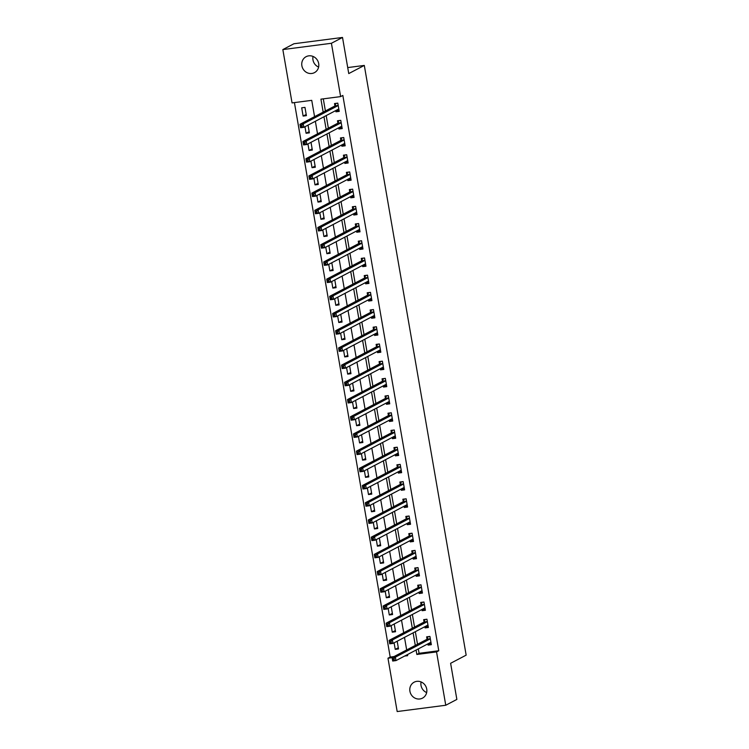 <?xml version="1.0" encoding="UTF-8"?>
<svg xmlns="http://www.w3.org/2000/svg" width="749" height="749" viewBox="0 0 749 749"><rect width="100%" height="100%" fill="white"/><g stroke="black" fill="none" stroke-linecap="round" stroke-linejoin="round"><path stroke-width="1.12" d="M318.615 67.064A8.997 8.408 62.3 0 1 312.979 59.929A8.997 8.408 62.3 0 1 313.045 56.437M318.681 63.571A8.997 8.408 62.3 0 1 314.458 72.634A8.997 8.408 62.3 0 1 301.875 65.753A8.997 8.408 62.3 0 1 306.098 56.69A8.997 8.408 62.3 0 1 318.681 63.571M426.658 692.563A8.997 8.408 62.3 0 1 421.022 685.429A8.997 8.408 62.3 0 1 421.088 681.936M426.724 689.071A8.997 8.408 62.3 0 1 422.502 698.134A8.997 8.408 62.3 0 1 409.918 691.252A8.997 8.408 62.3 0 1 414.141 682.189A8.997 8.408 62.3 0 1 426.724 689.071M314.561 116.647L311.743 100.347L292.054 102.903L282.841 49.574L293.945 43.751L342.518 37.45L348.753 73.58L364.304 65.425L466.159 655.141L450.617 663.296L456.862 699.426L445.758 705.249L397.176 711.55L387.973 658.221L392.111 657.678M294.423 102.604L390.192 657.06L387.973 658.221M390.192 657.06L394.068 656.555M406.857 654.888L407.512 654.804M394.105 642.82L395.238 649.364L398.515 648.943L397.185 641.21M391.137 625.612L392.27 632.165L395.547 631.735L394.208 624.001M388.16 608.413L389.293 614.957L392.579 614.536L391.24 606.802M385.192 591.214L386.325 597.758L389.602 597.327L388.272 589.594M382.224 574.006L383.348 580.55L386.634 580.129L385.295 572.395M379.247 556.807L380.38 563.351L383.666 562.92L382.327 555.187M376.279 539.598L377.412 546.143L380.689 545.721L379.35 537.988M373.302 522.399L374.434 528.944L377.721 528.522L376.382 520.78M370.334 505.191L371.467 511.745L374.743 511.314L373.414 503.581M367.366 487.992L368.489 494.537L371.776 494.115L370.437 486.382M364.389 470.793L365.521 477.338L368.808 476.907L367.469 469.174M361.421 453.585L362.553 460.129L365.83 459.708L364.501 451.975M358.453 436.386L359.576 442.931L362.862 442.5L361.524 434.766M355.475 419.178L356.608 425.722L359.894 425.301L358.556 417.567M352.507 401.979L353.64 408.523L356.917 408.093L355.578 400.359M349.53 384.771L350.663 391.324L353.949 390.894L352.61 383.16M346.562 367.572L347.695 374.116L350.972 373.695L349.643 365.961M343.594 350.363L344.718 356.917L348.004 356.487L346.665 348.753M340.617 333.165L341.75 339.709L345.036 339.288L343.697 331.554M337.649 315.966L338.782 322.51L342.059 322.079L340.729 314.346M334.681 298.757L335.805 305.302L339.091 304.88L337.752 297.147M331.704 281.558L332.837 288.103L336.114 287.672L334.784 279.939M328.736 264.35L329.869 270.895L333.146 270.473L331.807 262.74M325.759 247.151L326.892 253.696L330.178 253.274L328.839 245.532M322.791 229.943L323.924 236.497L327.201 236.066L325.871 228.333M319.823 212.744L320.947 219.288L324.233 218.867L322.894 211.134M316.846 195.536L317.979 202.09L321.265 201.659L319.926 193.925M313.878 178.337L315.011 184.881L318.288 184.46L316.949 176.727M310.901 161.138L312.033 167.682L315.32 167.252L313.981 159.518M307.933 143.93L309.065 150.474L312.342 150.053L311.013 142.319M304.965 126.731L306.088 133.275L309.374 132.845L308.036 125.111M306.407 115.646L304.974 107.388L301.697 107.819L303.12 116.076L306.407 115.646M418.307 648.887L419.075 653.306L438.764 650.75L342.845 95.441L340.626 96.602L320.937 99.158L323.175 112.125M323.296 98.849L325.394 110.964M326.19 115.589L328.362 128.173M329.167 132.798L331.339 145.372M332.135 149.997L334.307 162.57M335.112 167.205L337.284 179.779M338.08 184.404L340.252 196.978M341.048 201.612L343.22 214.186M344.025 218.811L346.197 231.385M346.993 236.019L349.165 248.593M349.961 253.218L352.133 265.792M352.938 270.417L355.11 282.991M355.906 287.625L358.078 300.199M358.883 304.824L361.055 317.398M361.851 322.033L364.023 334.606M364.819 339.231L366.991 351.805M367.796 356.44L369.969 369.014M370.764 373.639L372.936 386.212M373.732 390.838L375.904 403.421M376.71 408.046L378.882 420.62M379.677 425.245L381.85 437.819M382.655 442.453L384.827 455.027M385.623 459.652L387.795 472.226M388.591 476.86L390.763 489.434M391.568 494.059L393.74 506.633M394.536 511.267L396.708 523.841M397.513 528.466L399.685 541.04M400.481 545.665L402.653 558.239M403.449 562.874L405.621 575.447M406.426 580.072L408.598 592.646M409.394 597.281L411.566 609.855M412.362 614.48L414.534 627.053M415.339 631.688L417.511 644.262M427.848 643.887L428.063 645.104L431.34 644.683L429.917 636.425L426.63 636.847L427.014 639.084M424.88 626.679L425.086 627.905L428.372 627.475L426.939 619.217L423.662 619.648L424.046 621.885M421.902 609.48L422.118 610.697L425.395 610.276L423.971 602.018L420.685 602.439L421.078 604.677M418.934 592.272L419.14 593.498L422.427 593.068L421.004 584.81L417.717 585.241L418.101 587.478M415.957 575.073L416.172 576.29L419.459 575.869L418.026 567.611L414.749 568.032L415.133 570.27M412.989 557.874L413.205 559.091L416.481 558.66L415.058 550.403L411.772 550.833L412.165 553.071M410.021 540.666L410.227 541.883L413.514 541.461L412.081 533.204L408.804 533.625L409.188 535.872M407.044 523.467L407.259 524.684L410.536 524.263L409.113 516.005L405.836 516.426L406.22 518.664M404.076 506.258L404.282 507.485L407.568 507.054L406.145 498.797L402.859 499.227L403.243 501.465M401.108 489.06L401.314 490.277L404.6 489.855L403.168 481.598L399.891 482.019L400.275 484.257M398.131 471.851L398.346 473.078L401.623 472.647L400.2 464.389L396.914 464.82L397.307 467.058M395.163 454.652L395.369 455.869L398.655 455.448L397.232 447.19L393.946 447.612L394.33 449.849M392.186 437.444L392.401 438.671L395.687 438.24L394.255 429.982L390.978 430.413L391.362 432.65M389.218 420.245L389.433 421.462L392.71 421.041L391.287 412.783L388.001 413.205L388.394 415.452M386.25 403.046L386.456 404.263L389.742 403.833L388.31 395.575L385.033 396.006L385.417 398.243M383.273 385.838L383.488 387.064L386.765 386.634L385.342 378.376L382.056 378.807L382.449 381.044M380.305 368.639L380.511 369.856L383.797 369.435L382.374 361.177L379.088 361.598L379.471 363.836M377.337 351.431L377.543 352.657L380.829 352.227L379.397 343.969L376.12 344.4L376.504 346.637M374.36 334.232L374.575 335.449L377.852 335.028L376.429 326.77L373.142 327.191L373.536 329.429M371.392 317.024L371.598 318.25L374.884 317.819L373.461 309.562L370.175 309.992L370.558 312.23M368.414 299.825L368.63 301.042L371.907 300.621L370.483 292.363L367.207 292.784L367.59 295.022M365.446 282.616L365.662 283.843L368.939 283.412L367.516 275.155L364.229 275.585L364.613 277.823M362.479 265.418L362.685 266.635L365.971 266.213L364.538 257.956L361.261 258.377L361.645 260.624M359.501 248.219L359.717 249.436L362.993 249.014L361.57 240.757L358.284 241.178L358.677 243.416M356.533 231.01L356.739 232.237L360.026 231.806L358.602 223.548L355.316 223.979L355.7 226.217M353.556 213.811L353.771 215.029L357.058 214.607L355.625 206.35L352.348 206.771L352.732 209.008M350.588 196.603L350.804 197.83L354.08 197.399L352.657 189.141L349.371 189.572L349.764 191.81M347.62 179.404L347.826 180.621L351.112 180.2L349.68 171.942L346.403 172.364L346.787 174.601M344.643 162.196L344.858 163.422L348.135 162.992L346.712 154.734L343.435 155.165L343.819 157.402M341.675 144.997L341.881 146.214L345.167 145.793L343.744 137.535L340.458 137.956L340.842 140.203M338.707 127.798L338.913 129.015L342.199 128.585L340.767 120.327L337.49 120.758L337.874 122.995M335.73 110.59L335.945 111.807L339.222 111.386L337.799 103.128L334.513 103.559L334.906 105.796M364.304 65.425L347.723 67.579M342.518 37.45L331.414 43.273L340.626 96.602M282.841 49.574L331.414 43.273M438.764 650.75L436.545 651.911L445.758 705.249M416.088 650.048L416.856 654.476L436.545 651.911M323.971 116.76L326.143 129.334M326.948 133.959L329.12 146.532M329.916 151.167L332.088 163.741M332.884 168.366L335.056 180.94M335.861 185.574L338.033 198.148M338.829 202.773L341.001 215.347M341.806 219.972L343.969 232.555M344.774 237.18L346.946 249.754M347.742 254.379L349.914 266.953M350.719 271.587L352.891 284.161M353.687 288.786L355.859 301.36M356.655 305.995L358.827 318.568M359.632 323.193L361.804 335.767M362.6 340.402L364.772 352.976M365.578 357.601L367.75 370.175M368.545 374.8L370.718 387.373M371.513 392.008L373.685 404.582M374.491 409.207L376.663 421.781M377.459 426.415L379.631 438.989M380.426 443.614L382.599 456.188M383.404 460.822L385.576 473.396M386.372 478.021L388.544 490.595M389.349 495.22L391.521 507.803M392.317 512.428L394.489 525.002M395.285 529.627L397.457 542.201M398.262 546.836L400.434 559.409M401.23 564.034L403.402 576.608M404.198 581.243L406.37 593.817M407.175 598.442L409.347 611.015M410.143 615.65L412.315 628.224M413.12 632.849L415.292 645.423M404.638 656.058L407.662 655.665L407.475 654.57M406.67 649.945L404.497 637.371M403.702 632.736L401.53 620.163M400.734 615.538L398.562 602.964M397.756 598.329L395.584 585.755M394.789 581.13L392.616 568.557M391.821 563.922L389.649 551.348M388.843 546.723L386.671 534.149M385.875 529.524L383.703 516.95M382.898 512.316L380.726 499.742M379.93 495.117L377.758 482.543M376.962 477.909L374.79 465.335M373.985 460.71L371.813 448.136M371.017 443.502L368.845 430.928M368.04 426.303L365.868 413.729M365.072 409.104L362.9 396.521M362.104 391.896L359.932 379.322M359.127 374.697L356.955 362.123M356.159 357.488L353.987 344.914M353.191 340.289L351.019 327.716M350.214 323.081L348.042 310.507M347.246 305.882L345.074 293.308M344.268 288.674L342.096 276.1M341.301 271.475L339.128 258.901M338.333 254.276L336.161 241.702M335.355 237.068L333.183 224.494M332.387 219.869L330.215 207.295M329.42 202.661L327.247 190.087M326.442 185.462L324.27 172.888M323.474 168.253L321.302 155.68M320.497 151.055L318.325 138.481M317.529 133.856L315.357 121.272M419.075 653.306L416.856 654.476M431.087 643.522L428.063 645.104M398.318 647.754L395.238 649.364M306.201 114.457L303.12 116.076M309.168 131.665L306.088 133.275M312.146 148.864L309.065 150.474M315.114 166.063L312.033 167.682M318.082 183.271L315.011 184.881M321.059 200.47L317.979 202.09M324.027 217.678L320.947 219.288M326.995 234.877L323.924 236.497M329.972 252.085L326.892 253.696M332.94 269.284L329.869 270.895M335.917 286.493L332.837 288.103M338.885 303.691L335.805 305.302M341.853 320.89L338.782 322.51M344.83 338.099L341.75 339.709M347.798 355.298L344.718 356.917M350.766 372.506L347.695 374.116M353.743 389.705L350.663 391.324M356.711 406.913L353.64 408.523M359.689 424.112L356.608 425.722M362.656 441.32L359.576 442.931M365.624 458.519L362.553 460.129M368.602 475.718L365.521 477.338M371.57 492.926L368.489 494.537M374.537 510.125L371.467 511.745M377.515 527.333L374.434 528.944M380.483 544.532L377.412 546.143M383.46 561.741L380.38 563.351M386.428 578.94L383.348 580.55M389.396 596.138L386.325 597.758M392.373 613.347L389.293 614.957M395.341 630.546L392.27 632.165M428.11 626.314L425.086 627.905M425.142 609.115L422.118 610.697M422.174 591.907L419.14 593.498M419.197 574.708L416.172 576.29M416.229 557.499L413.205 559.091M413.251 540.301L410.227 541.883M410.283 523.102L407.259 524.684M407.316 505.893L404.282 507.485M404.338 488.694L401.314 490.277M401.37 471.486L398.346 473.078M398.402 454.287L395.369 455.869M395.425 437.079L392.401 438.671M392.457 419.88L389.433 421.462M389.48 402.672L386.456 404.263M386.512 385.473L383.488 387.064M383.544 368.274L380.511 369.856M380.567 351.066L377.543 352.657M377.599 333.867L374.575 335.449M374.631 316.658L371.598 318.25M371.654 299.46L368.63 301.042M368.686 282.251L365.662 283.843M365.709 265.052L362.685 266.635M362.741 247.844L359.717 249.436M359.773 230.645L356.739 232.237M356.796 213.446L353.771 215.029M353.828 196.238L350.804 197.83M350.85 179.039L347.826 180.621M347.882 161.831L344.858 163.422M344.914 144.632L341.881 146.214M341.937 127.424L338.913 129.015M338.969 110.225L335.945 111.807M428.662 643.457L431.143 643.513M428.531 636.603L429.954 636.631M393.993 658.624L392.682 658.792L392.925 660.169L394.236 660L393.993 658.624L395.378 657.163L395.978 660.599L392.691 661.03L392.102 657.585L395.378 657.163L430.104 638.944A1.404 0.477 82.6 0 0 430.254 638.757L430.301 638.663M430.956 642.436L430.881 642.399A1.404 0.477 82.6 0 0 430.759 642.37A1.404 0.477 82.6 0 0 430.703 642.389L395.978 660.599L394.236 660M392.682 658.792L392.102 657.585L426.827 639.374A1.404 0.477 82.6 0 0 426.977 639.187L427.997 636.884M392.925 660.169L392.691 661.03M425.694 626.258L428.166 626.304M425.563 619.395L426.977 619.423M391.025 641.416L389.714 641.593L389.948 642.97L391.259 642.792L391.025 641.416L392.41 639.955L393 643.4L389.723 643.822L389.124 640.386L392.41 639.955L427.136 621.745A1.404 0.477 82.6 0 0 427.286 621.558L427.333 621.455M427.979 625.237L427.913 625.2A1.404 0.477 82.6 0 0 427.791 625.162A1.404 0.477 82.6 0 0 427.735 625.181L393 643.4L391.259 642.792M389.714 641.593L389.124 640.386L423.859 622.166A1.404 0.477 82.6 0 0 424 621.979L425.02 619.685M389.948 642.97L389.723 643.822M422.717 609.049L425.198 609.106M422.595 602.196L424.009 602.224M388.057 624.217L386.737 624.385L386.98 625.761L388.291 625.593L388.057 624.217L389.433 622.756L390.032 626.192L386.746 626.623L386.156 623.177L389.433 622.756L424.168 604.537A1.404 0.477 82.6 0 0 424.318 604.359L424.355 604.256M425.011 608.038L424.945 607.991A1.404 0.477 82.6 0 0 424.814 607.963A1.404 0.477 82.6 0 0 424.758 607.982L390.032 626.192L388.291 625.593M386.737 624.385L386.156 623.177L420.882 604.967A1.404 0.477 82.6 0 0 421.032 604.78L422.052 602.477M386.98 625.761L386.746 626.623M419.749 591.85L422.221 591.907M419.618 584.988L421.032 585.025M385.08 607.018L383.769 607.186L384.003 608.562L385.323 608.394L385.08 607.018L386.465 605.548L387.064 608.993L383.778 609.414L383.179 605.978L386.465 605.548L421.191 587.338A1.404 0.477 82.6 0 0 421.341 587.15L421.387 587.047M422.043 590.83L421.968 590.792A1.404 0.477 82.6 0 0 421.846 590.764A1.404 0.477 82.6 0 0 421.79 590.774L387.064 608.993L385.323 608.394M383.769 607.186L383.179 605.978L417.914 587.759A1.404 0.477 82.6 0 0 418.064 587.581L419.084 585.278M384.003 608.562L383.778 609.414M416.781 574.642L419.253 574.698M416.65 567.789L418.064 567.817M382.112 589.809L380.801 589.978L381.035 591.354L382.346 591.186L382.112 589.809L383.497 588.349L384.087 591.785L380.81 592.216L380.211 588.77L383.497 588.349L418.223 570.139A1.404 0.477 82.6 0 0 418.373 569.952L418.419 569.849M419.066 573.631L419 573.584A1.404 0.477 82.6 0 0 418.869 573.556A1.404 0.477 82.6 0 0 418.813 573.575L384.087 591.785L382.346 591.186M380.801 589.978L380.211 588.77L414.937 570.56A1.404 0.477 82.6 0 0 415.086 570.373L416.107 568.07M381.035 591.354L380.81 592.216M413.804 557.443L416.285 557.499M413.673 550.59L415.096 550.618M379.134 572.611L377.824 572.779L378.067 574.155L379.378 573.987L379.134 572.611L380.52 571.141L381.119 574.586L377.833 575.007L377.243 571.571L380.52 571.141L415.255 552.931A1.404 0.477 82.6 0 0 415.395 552.743L415.442 552.65M416.098 556.423L416.032 556.385A1.404 0.477 82.6 0 0 415.901 556.357A1.404 0.477 82.6 0 0 415.845 556.376L381.119 574.586L379.378 573.987M377.824 572.779L377.243 571.571L411.969 553.361A1.404 0.477 82.6 0 0 412.119 553.174L413.139 550.871M378.067 574.155L377.833 575.007M410.836 540.235L413.308 540.291M410.705 533.382L412.119 533.41M376.167 555.402L374.856 555.571L375.09 556.947L376.401 556.779L376.167 555.402L377.552 553.942L378.142 557.387L374.865 557.808L374.266 554.372L377.552 553.942L412.278 535.732A1.404 0.477 82.6 0 0 412.427 535.544L412.474 535.441M413.12 539.224L413.055 539.177A1.404 0.477 82.6 0 0 412.933 539.149A1.404 0.477 82.6 0 0 412.877 539.168L378.142 557.387L376.401 556.779M374.856 555.571L374.266 554.372L409.001 536.153A1.404 0.477 82.6 0 0 409.141 535.966L410.162 533.663M375.09 556.947L374.865 557.808M407.868 523.036L410.34 523.092M407.737 516.183L409.151 516.211M373.199 538.203L371.878 538.372L372.122 539.748L373.433 539.58L373.199 538.203L374.584 536.743L375.174 540.179L371.888 540.609L371.298 537.164L374.584 536.743L409.31 518.523A1.404 0.477 82.6 0 0 409.46 518.336L409.497 518.242M410.152 522.016L410.087 521.978A1.404 0.477 82.6 0 0 409.956 521.95A1.404 0.477 82.6 0 0 409.9 521.969L375.174 540.179L373.433 539.58M371.878 538.372L371.298 537.164L406.024 518.954A1.404 0.477 82.6 0 0 406.173 518.767L407.194 516.464M372.122 539.748L371.888 540.609M404.891 505.828L407.362 505.884M404.76 498.974L406.183 499.003M370.221 520.995L368.911 521.173L369.154 522.549L370.465 522.371L370.221 520.995L371.607 519.534L372.206 522.98L368.92 523.401L368.33 519.965L371.607 519.534L406.333 501.324A1.404 0.477 82.6 0 0 406.482 501.137L406.529 501.034M407.184 504.817L407.11 504.779A1.404 0.477 82.6 0 0 406.988 504.742A1.404 0.477 82.6 0 0 406.932 504.76L372.206 522.98L370.465 522.371M368.911 521.173L368.33 519.965L403.056 501.746A1.404 0.477 82.6 0 0 403.205 501.558L404.226 499.255M369.154 522.549L368.92 523.401M401.923 488.629L404.394 488.685M401.792 481.776L403.205 481.804M367.253 503.796L365.943 503.965L366.177 505.341L367.487 505.172L367.253 503.796L368.639 502.336L369.229 505.772L365.952 506.202L365.353 502.757L368.639 502.336L403.365 484.116A1.404 0.477 82.6 0 0 403.514 483.929L403.561 483.835M404.207 487.618L404.142 487.571A1.404 0.477 82.6 0 0 404.02 487.543A1.404 0.477 82.6 0 0 403.964 487.562L369.229 505.772L367.487 505.172M365.943 503.965L365.353 502.757L400.078 484.547A1.404 0.477 82.6 0 0 400.228 484.36L401.249 482.056M366.177 505.341L365.952 506.202M398.945 471.43L401.427 471.477M398.814 464.567L400.238 464.595M364.286 486.588L362.965 486.766L363.209 488.142L364.52 487.964L364.286 486.588L365.662 485.127L366.261 488.573L362.975 488.994L362.385 485.558L365.662 485.127L400.397 466.917A1.404 0.477 82.6 0 0 400.546 466.73L400.584 466.627M401.239 470.409L401.174 470.372A1.404 0.477 82.6 0 0 401.043 470.335A1.404 0.477 82.6 0 0 400.987 470.353L366.261 488.573L364.52 487.964M362.965 486.766L362.385 485.558L397.11 467.339A1.404 0.477 82.6 0 0 397.26 467.161L398.281 464.857M363.209 488.142L362.975 488.994M395.978 454.222L398.449 454.278M395.847 447.368L397.26 447.396M361.308 469.389L359.997 469.557L360.232 470.934L361.552 470.765L361.308 469.389L362.694 467.928L363.284 471.364L360.007 471.795L359.408 468.35L362.694 467.928L397.419 449.709A1.404 0.477 82.6 0 0 397.569 449.531L397.616 449.428M398.271 453.211L398.196 453.164A1.404 0.477 82.6 0 0 398.075 453.136A1.404 0.477 82.6 0 0 398.019 453.154L363.284 471.364L361.552 470.765M359.997 469.557L359.408 468.35L394.143 450.14A1.404 0.477 82.6 0 0 394.292 449.952L395.313 447.649M360.232 470.934L360.007 471.795M393.01 437.023L395.481 437.079M392.879 430.16L394.292 430.198M358.34 452.19L357.03 452.359L357.264 453.735L358.574 453.566L358.34 452.19L359.726 450.72L360.316 454.166L357.039 454.587L356.44 451.151L359.726 450.72L394.451 432.51A1.404 0.477 82.6 0 0 394.601 432.323L394.639 432.22M395.294 436.002L395.229 435.965A1.404 0.477 82.6 0 0 395.098 435.937A1.404 0.477 82.6 0 0 395.041 435.955L360.316 454.166L358.574 453.566M357.03 452.359L356.44 451.151L391.165 432.941A1.404 0.477 82.6 0 0 391.315 432.753L392.336 430.45M357.264 453.735L357.039 454.587M390.032 419.815L392.513 419.871M389.901 412.961L391.324 412.989M355.363 434.982L354.052 435.15L354.296 436.527L355.606 436.358L355.363 434.982L356.749 433.521L357.348 436.957L354.062 437.388L353.472 433.943L356.749 433.521L391.484 415.311A1.404 0.477 82.6 0 0 391.624 415.124L391.671 415.021M392.326 418.803L392.261 418.757A1.404 0.477 82.6 0 0 392.13 418.728A1.404 0.477 82.6 0 0 392.073 418.747L357.348 436.957L355.606 436.358M354.052 435.15L353.472 433.943L388.197 415.732A1.404 0.477 82.6 0 0 388.347 415.545L389.368 413.242M354.296 436.527L354.062 437.388M387.064 402.616L389.536 402.672M386.933 395.762L388.347 395.79M352.395 417.783L351.084 417.951L351.318 419.328L352.629 419.159L352.395 417.783L353.781 416.322L354.371 419.758L351.094 420.18L350.495 416.744L353.781 416.322L388.506 398.103A1.404 0.477 82.6 0 0 388.656 397.916L388.703 397.822M389.349 401.595L389.283 401.558A1.404 0.477 82.6 0 0 389.162 401.53A1.404 0.477 82.6 0 0 389.106 401.548L354.371 419.758L352.629 419.159M351.084 417.951L350.495 416.744L385.229 398.534A1.404 0.477 82.6 0 0 385.37 398.346L386.39 396.043M351.318 419.328L351.094 420.18M384.087 385.407L386.568 385.463M383.965 378.554L385.379 378.582M349.427 400.575L348.107 400.752L348.351 402.129L349.661 401.951L349.427 400.575L350.804 399.114L351.403 402.559L348.116 402.981L347.527 399.545L350.804 399.114L385.538 380.904A1.404 0.477 82.6 0 0 385.688 380.717L385.726 380.614M386.381 384.396L386.315 384.359A1.404 0.477 82.6 0 0 386.184 384.321A1.404 0.477 82.6 0 0 386.128 384.34L351.403 402.559L349.661 401.951M348.107 400.752L347.527 399.545L382.252 381.325A1.404 0.477 82.6 0 0 382.402 381.138L383.422 378.835M348.351 402.129L348.116 402.981M381.119 368.208L383.591 368.265M380.988 361.355L382.402 361.383M346.45 383.376L345.139 383.544L345.373 384.92L346.693 384.752L346.45 383.376L347.836 381.915L348.435 385.351L345.149 385.782L344.559 382.336L347.836 381.915L382.561 363.696A1.404 0.477 82.6 0 0 382.711 363.508L382.758 363.415M383.413 367.188L383.338 367.15A1.404 0.477 82.6 0 0 383.216 367.122A1.404 0.477 82.6 0 0 383.16 367.141L348.435 385.351L346.693 384.752M345.139 383.544L344.559 382.336L379.284 364.126A1.404 0.477 82.6 0 0 379.434 363.939L380.455 361.636M345.373 384.92L345.149 385.782M378.151 351.009L380.623 351.056M378.02 344.147L379.434 344.175M343.482 366.167L342.171 366.345L342.405 367.722L343.716 367.544L343.482 366.167L344.868 364.707L345.458 368.152L342.181 368.574L341.581 365.137L344.868 364.707L379.593 346.497A1.404 0.477 82.6 0 0 379.743 346.31L379.79 346.207M380.436 349.989L380.37 349.952A1.404 0.477 82.6 0 0 380.249 349.914A1.404 0.477 82.6 0 0 380.183 349.933L345.458 368.152L343.716 367.544M342.171 366.345L341.581 365.137L376.307 346.918A1.404 0.477 82.6 0 0 376.457 346.731L377.477 344.437M342.405 367.722L342.181 368.574M375.174 333.801L377.655 333.857M375.043 326.948L376.466 326.976M340.514 348.968L339.194 349.137L339.437 350.513L340.748 350.345L340.514 348.968L341.89 347.508L342.49 350.944L339.203 351.375L338.614 347.929L341.89 347.508L376.625 329.288A1.404 0.477 82.6 0 0 376.766 329.101L376.813 329.008M377.468 332.79L377.402 332.743A1.404 0.477 82.6 0 0 377.271 332.715A1.404 0.477 82.6 0 0 377.215 332.734L342.49 350.944L340.748 350.345M339.194 349.137L338.614 347.929L373.339 329.719A1.404 0.477 82.6 0 0 373.489 329.532L374.509 327.229M339.437 350.513L339.203 351.375M372.206 316.602L374.678 316.649M372.075 309.74L373.489 309.777M337.537 331.77L336.226 331.938L336.46 333.314L337.78 333.146L337.537 331.77L338.923 330.3L339.512 333.745L336.235 334.166L335.636 330.73L338.923 330.3L373.648 312.09A1.404 0.477 82.6 0 0 373.798 311.902L373.845 311.799M374.5 315.582L374.425 315.544A1.404 0.477 82.6 0 0 374.303 315.516A1.404 0.477 82.6 0 0 374.247 315.526L339.512 333.745L337.78 333.146M336.226 331.938L335.636 330.73L370.371 312.511A1.404 0.477 82.6 0 0 370.521 312.333L371.532 310.03M336.46 333.314L336.235 334.166M369.238 299.394L371.71 299.45M369.107 292.541L370.521 292.569M334.569 314.561L333.258 314.73L333.492 316.106L334.803 315.938L334.569 314.561L335.955 313.101L336.544 316.537L333.258 316.967L332.668 313.522L335.955 313.101L370.68 294.891A1.404 0.477 82.6 0 0 370.83 294.703L370.867 294.6M371.523 298.383L371.457 298.336A1.404 0.477 82.6 0 0 371.326 298.308A1.404 0.477 82.6 0 0 371.27 298.327L336.544 316.537L334.803 315.938M333.258 314.73L332.668 313.522L367.394 295.312A1.404 0.477 82.6 0 0 367.544 295.125L368.564 292.822M333.492 316.106L333.258 316.967M366.261 282.195L368.742 282.251M366.13 275.342L367.553 275.37M331.592 297.362L330.281 297.531L330.524 298.907L331.835 298.739L331.592 297.362L332.977 295.892L333.577 299.338L330.29 299.759L329.7 296.323L332.977 295.892L367.703 277.682A1.404 0.477 82.6 0 0 367.853 277.495L367.899 277.402M368.555 281.175L368.48 281.137A1.404 0.477 82.6 0 0 368.358 281.109A1.404 0.477 82.6 0 0 368.302 281.128L333.577 299.338L331.835 298.739M330.281 297.531L329.7 296.323L364.426 278.113A1.404 0.477 82.6 0 0 364.576 277.926L365.596 275.623M330.524 298.907L330.29 299.759M363.293 264.987L365.765 265.043M363.162 258.133L364.576 258.162M328.624 280.154L327.313 280.323L327.547 281.699L328.858 281.53L328.624 280.154L330.009 278.694L330.599 282.13L327.322 282.56L326.723 279.124L330.009 278.694L364.735 260.483A1.404 0.477 82.6 0 0 364.885 260.296L364.932 260.193M365.578 263.976L365.512 263.929A1.404 0.477 82.6 0 0 365.39 263.901A1.404 0.477 82.6 0 0 365.334 263.92L330.599 282.13L328.858 281.53M327.313 280.323L326.723 279.124L361.458 260.905A1.404 0.477 82.6 0 0 361.598 260.718L362.619 258.414M327.547 281.699L327.322 282.56M360.316 247.788L362.797 247.844M360.194 240.935L361.608 240.963M325.656 262.955L324.336 263.124L324.579 264.5L325.89 264.331L325.656 262.955L327.032 261.495L327.631 264.931L324.345 265.361L323.755 261.916L327.032 261.495L361.767 243.275A1.404 0.477 82.6 0 0 361.917 243.088L361.954 242.994M362.61 246.767L362.544 246.73A1.404 0.477 82.6 0 0 362.413 246.702A1.404 0.477 82.6 0 0 362.357 246.721L327.631 264.931L325.89 264.331M324.336 263.124L323.755 261.916L358.481 243.706A1.404 0.477 82.6 0 0 358.631 243.519L359.651 241.215M324.579 264.5L324.345 265.361M357.348 230.58L359.82 230.636M357.217 223.726L358.631 223.754M322.679 245.747L321.368 245.925L321.602 247.301L322.922 247.123L322.679 245.747L324.064 244.286L324.663 247.732L321.377 248.153L320.778 244.717L324.064 244.286L358.79 226.076A1.404 0.477 82.6 0 0 358.94 225.889L358.986 225.786M359.642 229.569L359.567 229.531A1.404 0.477 82.6 0 0 359.445 229.494A1.404 0.477 82.6 0 0 359.389 229.512L324.663 247.732L322.922 247.123M321.368 245.925L320.778 244.717L355.513 226.498A1.404 0.477 82.6 0 0 355.663 226.31L356.683 224.007M321.602 247.301L321.377 248.153M354.38 213.381L356.852 213.437M354.249 206.527L355.663 206.555M319.711 228.548L318.4 228.717L318.634 230.093L319.945 229.924L319.711 228.548L321.096 227.087L321.686 230.523L318.409 230.954L317.81 227.509L321.096 227.087L355.822 208.868A1.404 0.477 82.6 0 0 355.972 208.681L356.018 208.587M356.664 212.37L356.599 212.323A1.404 0.477 82.6 0 0 356.468 212.295A1.404 0.477 82.6 0 0 356.412 212.313L321.686 230.523L319.945 229.924M318.4 228.717L317.81 227.509L352.536 209.299A1.404 0.477 82.6 0 0 352.685 209.111L353.706 206.808M318.634 230.093L318.409 230.954M351.403 196.182L353.884 196.229M351.272 189.319L352.695 189.347M316.733 211.34L315.423 211.518L315.666 212.894L316.977 212.716L316.733 211.34L318.119 209.879L318.718 213.325L315.432 213.746L314.842 210.31L318.119 209.879L352.854 191.669A1.404 0.477 82.6 0 0 352.994 191.482L353.041 191.379M353.697 195.161L353.631 195.124A1.404 0.477 82.6 0 0 353.5 195.086A1.404 0.477 82.6 0 0 353.444 195.105L318.718 213.325L316.977 212.716M315.423 211.518L314.842 210.31L349.568 192.09A1.404 0.477 82.6 0 0 349.717 191.903L350.738 189.609M315.666 212.894L315.432 213.746M348.435 178.974L350.906 179.03M348.304 172.12L349.717 172.148M313.765 194.141L312.455 194.309L312.689 195.686L314 195.517L313.765 194.141L315.151 192.68L315.741 196.116L312.464 196.547L311.865 193.102L315.151 192.68L349.877 174.461A1.404 0.477 82.6 0 0 350.026 174.283L350.073 174.18M350.729 177.962L350.654 177.916A1.404 0.477 82.6 0 0 350.532 177.888A1.404 0.477 82.6 0 0 350.476 177.906L315.741 196.116L314 195.517M312.455 194.309L311.865 193.102L346.6 174.892A1.404 0.477 82.6 0 0 346.74 174.704L347.761 172.401M312.689 195.686L312.464 196.547M345.467 161.775L347.939 161.831M345.336 154.912L346.75 154.949M310.798 176.942L309.487 177.11L309.721 178.487L311.032 178.318L310.798 176.942L312.183 175.472L312.773 178.917L309.487 179.339L308.897 175.903L312.183 175.472L346.909 157.262A1.404 0.477 82.6 0 0 347.059 157.075L347.096 156.972M347.751 160.754L347.686 160.717A1.404 0.477 82.6 0 0 347.555 160.689A1.404 0.477 82.6 0 0 347.499 160.707L312.773 178.917L311.032 178.318M309.487 177.11L308.897 175.903L343.622 157.693A1.404 0.477 82.6 0 0 343.772 157.505L344.793 155.202M309.721 178.487L309.487 179.339M342.49 144.566L344.961 144.623M342.359 137.713L343.782 137.741M307.82 159.734L306.51 159.902L306.753 161.278L308.064 161.11L307.82 159.734L309.206 158.273L309.805 161.709L306.519 162.14L305.929 158.694L309.206 158.273L343.931 140.063A1.404 0.477 82.6 0 0 344.081 139.876L344.128 139.773M344.783 143.555L344.709 143.508A1.404 0.477 82.6 0 0 344.587 143.48A1.404 0.477 82.6 0 0 344.531 143.499L309.805 161.709L308.064 161.11M306.51 159.902L305.929 158.694L340.655 140.484A1.404 0.477 82.6 0 0 340.804 140.297L341.825 137.994M306.753 161.278L306.519 162.14M339.522 127.367L341.993 127.424M339.391 120.514L340.804 120.542M304.852 142.535L303.542 142.703L303.776 144.08L305.086 143.911L304.852 142.535L306.238 141.065L306.828 144.51L303.551 144.932L302.952 141.495L306.238 141.065L340.964 122.855A1.404 0.477 82.6 0 0 341.113 122.667L341.16 122.574M341.806 126.347L341.741 126.309A1.404 0.477 82.6 0 0 341.619 126.281A1.404 0.477 82.6 0 0 341.563 126.3L306.828 144.51L305.086 143.911M303.542 142.703L302.952 141.495L337.677 123.285A1.404 0.477 82.6 0 0 337.827 123.098L338.848 120.795M303.776 144.08L303.551 144.932M336.544 110.159L339.025 110.215M336.413 103.306L337.836 103.334M301.884 125.326L300.564 125.495L300.808 126.871L302.119 126.703L301.884 125.326L303.261 123.866L303.86 127.311L300.574 127.733L299.984 124.297L303.261 123.866L337.996 105.656A1.404 0.477 82.6 0 0 338.145 105.469L338.183 105.366M338.838 109.148L338.773 109.111A1.404 0.477 82.6 0 0 338.642 109.073A1.404 0.477 82.6 0 0 338.585 109.092L303.86 127.311L302.119 126.703M300.564 125.495L299.984 124.297L334.709 106.077A1.404 0.477 82.6 0 0 334.859 105.89L335.88 103.587M300.808 126.871L300.574 127.733M430.104 638.944L426.827 639.374M430.254 638.757L426.977 639.187M427.136 621.745L423.859 622.166M427.286 621.558L424 621.979M424.168 604.537L420.882 604.967M424.318 604.359L421.032 604.78M421.191 587.338L417.914 587.759M421.341 587.15L418.064 587.581M418.223 570.139L414.937 570.56M418.373 569.952L415.086 570.373M415.255 552.931L411.969 553.361M415.395 552.743L412.119 553.174M412.278 535.732L409.001 536.153M412.427 535.544L409.141 535.966M409.31 518.523L406.024 518.954M409.46 518.336L406.173 518.767M406.333 501.324L403.056 501.746M406.482 501.137L403.205 501.558M403.365 484.116L400.078 484.547M403.514 483.929L400.228 484.36M400.397 466.917L397.11 467.339M400.546 466.73L397.26 467.161M397.419 449.709L394.143 450.14M397.569 449.531L394.292 449.952M394.451 432.51L391.165 432.941M394.601 432.323L391.315 432.753M391.484 415.311L388.197 415.732M391.624 415.124L388.347 415.545M388.506 398.103L385.229 398.534M388.656 397.916L385.37 398.346M385.538 380.904L382.252 381.325M385.688 380.717L382.402 381.138M382.561 363.696L379.284 364.126M382.711 363.508L379.434 363.939M379.593 346.497L376.307 346.918M379.743 346.31L376.457 346.731M376.625 329.288L373.339 329.719M376.766 329.101L373.489 329.532M373.648 312.09L370.371 312.511M373.798 311.902L370.521 312.333M370.68 294.891L367.394 295.312M370.83 294.703L367.544 295.125M367.703 277.682L364.426 278.113M367.853 277.495L364.576 277.926M364.735 260.483L361.458 260.905M364.885 260.296L361.598 260.718M361.767 243.275L358.481 243.706M361.917 243.088L358.631 243.519M358.79 226.076L355.513 226.498M358.94 225.889L355.663 226.31M355.822 208.868L352.536 209.299M355.972 208.681L352.685 209.111M352.854 191.669L349.568 192.09M352.994 191.482L349.717 191.903M349.877 174.461L346.6 174.892M350.026 174.283L346.74 174.704M346.909 157.262L343.622 157.693M347.059 157.075L343.772 157.505M343.931 140.063L340.655 140.484M344.081 139.876L340.804 140.297M340.964 122.855L337.677 123.285M341.113 122.667L337.827 123.098M337.996 105.656L334.709 106.077M338.145 105.469L334.859 105.89"/></g></svg>
